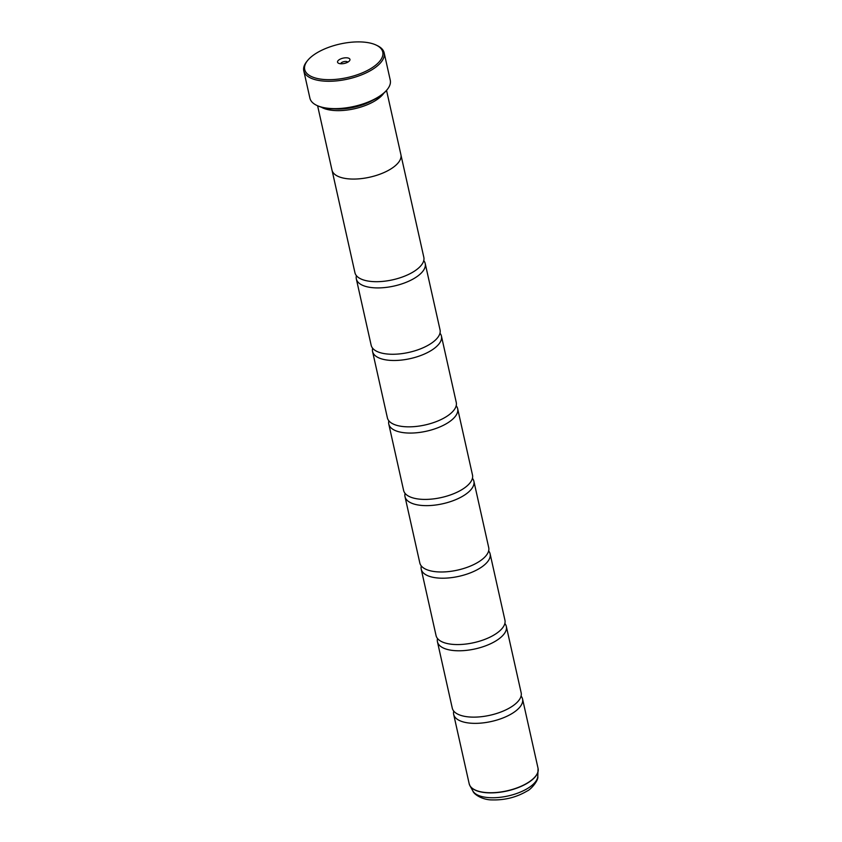 <?xml version="1.0" encoding="UTF-8"?>
<svg xmlns="http://www.w3.org/2000/svg" width="842" height="842" viewBox="0 0 842 842"><rect width="100%" height="100%" fill="white"/><g stroke="black" fill="none" stroke-linecap="round" stroke-linejoin="round"><path stroke-width="1.26" d="M437.524 638.531A35.29 15.156 -12.6 0 0 437.451 641.814L452.28 708.164A35.29 15.156 -12.6 0 0 460.237 715.195A35.29 15.156 -12.6 0 0 511.536 706.754A35.29 15.156 -12.6 0 0 516.956 702.512A35.29 15.156 -12.6 0 0 521.156 692.766L506.326 626.416A35.29 15.156 -12.6 0 0 504.863 623.48M421.305 565.95A35.29 15.156 -12.6 0 0 421.232 569.234L436.061 635.584A35.29 15.156 -12.6 0 0 444.018 642.625A35.29 15.156 -12.6 0 0 495.317 634.184A35.29 15.156 -12.6 0 0 500.737 629.942A35.29 15.156 -12.6 0 0 504.937 620.196L490.107 553.836A35.29 15.156 -12.6 0 0 488.644 550.9M405.076 493.38A35.29 15.156 -12.6 0 0 405.002 496.664L419.832 563.014A35.29 15.156 -12.6 0 0 427.789 570.045A35.29 15.156 -12.6 0 0 479.087 561.603A35.29 15.156 -12.6 0 0 484.508 557.372A35.29 15.156 -12.6 0 0 488.718 547.616L473.888 481.266A35.29 15.156 -12.6 0 0 472.425 478.33M388.857 420.811A35.29 15.156 -12.6 0 0 388.783 424.094L403.613 490.444A35.29 15.156 -12.6 0 0 411.57 497.475A35.29 15.156 -12.6 0 0 462.868 489.034A35.29 15.156 -12.6 0 0 468.289 484.792A35.29 15.156 -12.6 0 0 472.499 475.046L457.659 408.696A35.29 15.156 -12.6 0 0 456.196 405.76M372.638 348.23A35.29 15.156 -12.6 0 0 372.564 351.514L387.394 417.874A35.29 15.156 -12.6 0 0 395.351 424.905A35.29 15.156 -12.6 0 0 446.649 416.464A35.29 15.156 -12.6 0 0 452.07 412.222A35.29 15.156 -12.6 0 0 456.269 402.476L441.44 336.116A35.29 15.156 -12.6 0 0 439.977 333.179M356.419 275.66A35.29 15.156 -12.6 0 0 356.334 278.944L371.175 345.294A35.29 15.156 -12.6 0 0 379.132 352.324A35.29 15.156 -12.6 0 0 430.42 343.883A35.29 15.156 -12.6 0 0 435.851 339.652A35.29 15.156 -12.6 0 0 440.05 329.896L425.221 263.546A35.29 15.156 -12.6 0 0 423.758 260.61M332.127 170.621L354.945 272.724A35.29 15.156 -12.6 0 0 362.902 279.755A35.29 15.156 -12.6 0 0 414.201 271.313A35.29 15.156 -12.6 0 0 419.621 267.072A35.29 15.156 -12.6 0 0 423.831 257.326L401.002 155.223M315.613 53.656A39.995 17.177 -12.6 0 0 307.614 60.487A39.995 17.177 -12.6 0 0 322.065 79.295A39.995 17.177 -12.6 0 0 371.859 67.907A39.995 17.177 -12.6 0 0 376.29 45.142A39.995 17.177 -12.6 0 0 315.613 53.656M376.29 45.142L377.479 45.71A41.174 17.682 167.4 0 1 384.152 52.836A41.174 17.682 167.4 0 1 372.911 69.16A41.174 17.682 167.4 0 1 330.59 81.253A41.174 17.682 167.4 0 1 303.783 70.802A41.174 17.682 167.4 0 1 306.783 61.519L307.614 60.487M348.199 61.919A6.357 2.726 -12.6 0 0 349.472 60.834A6.357 2.726 -12.6 0 0 347.178 57.845A6.357 2.726 -12.6 0 0 339.273 59.656A6.357 2.726 -12.6 0 0 338.568 63.266A6.357 2.726 -12.6 0 0 348.199 61.919M347.757 62.182A3.642 1.568 -12.6 0 0 345.231 61.455A3.642 1.568 -12.6 0 0 341.705 62.518A3.642 1.568 -12.6 0 0 340.694 63.76M387.267 89.494L386.773 90.115A40.469 17.377 167.4 0 1 378.679 97.019A40.469 17.377 167.4 0 1 317.287 105.639L316.571 105.292A41.174 17.682 -12.6 0 0 379.037 96.525A41.174 17.682 -12.6 0 0 387.267 89.494A41.174 17.682 -12.6 0 0 390.267 80.211L384.152 52.836M303.783 70.802L309.909 98.167A41.174 17.682 -12.6 0 0 316.571 105.292M372.469 100.472A34.133 14.661 167.4 0 1 334.632 108.923M383.836 93.157A35.311 15.167 167.4 0 1 375.985 100.251A35.311 15.167 167.4 0 1 321.234 107.144M453.743 711.101A35.29 15.156 -12.6 0 0 453.67 714.384A35.29 15.156 -12.6 0 0 476.646 723.341A35.29 15.156 -12.6 0 0 512.925 712.974A35.29 15.156 -12.6 0 0 522.556 698.986A35.29 15.156 -12.6 0 0 521.082 696.05M317.613 105.797L331.98 170.084A35.311 15.167 -12.6 0 0 354.977 179.051A35.311 15.167 -12.6 0 0 391.277 168.684A35.311 15.167 -12.6 0 0 400.908 154.686L386.541 90.389M437.451 641.814A35.29 15.156 -12.6 0 0 460.427 650.771A35.29 15.156 -12.6 0 0 496.706 640.404A35.29 15.156 -12.6 0 0 506.326 626.416M421.232 569.234A35.29 15.156 -12.6 0 0 444.208 578.191A35.29 15.156 -12.6 0 0 480.477 567.824A35.29 15.156 -12.6 0 0 490.107 553.836M405.002 496.664A35.29 15.156 -12.6 0 0 427.989 505.621A35.29 15.156 -12.6 0 0 464.258 495.254A35.29 15.156 -12.6 0 0 473.888 481.266M388.783 424.094A35.29 15.156 -12.6 0 0 411.759 433.051A35.29 15.156 -12.6 0 0 448.039 422.684A35.29 15.156 -12.6 0 0 457.659 408.696M372.564 351.514A35.29 15.156 -12.6 0 0 395.54 360.471A35.29 15.156 -12.6 0 0 431.82 350.104A35.29 15.156 -12.6 0 0 441.44 336.116M356.334 278.944A35.29 15.156 -12.6 0 0 379.321 287.901A35.29 15.156 -12.6 0 0 415.59 277.534A35.29 15.156 -12.6 0 0 425.221 263.546M538.206 769.388A35.269 15.145 167.4 0 1 538.217 770.483A35.269 15.145 167.4 0 1 528.45 782.513A35.269 15.145 167.4 0 1 494.307 792.785A35.269 15.145 167.4 0 1 469.941 785.744L469.183 783.765A35.29 15.156 -12.6 0 0 492.16 792.722A35.29 15.156 -12.6 0 0 528.429 782.355A35.29 15.156 -12.6 0 0 538.059 768.367L522.556 698.986M538.059 768.367L537.785 776.44A33.543 14.398 -12.6 0 1 528.513 787.88A33.543 14.398 -12.6 0 1 496.033 797.658A33.543 14.398 -12.6 0 1 472.857 790.954L469.941 785.744A35.269 15.145 167.4 0 1 469.489 784.755M472.857 790.954C473.909 794.616 483.024 799.984 491.907 799.9C504.811 800.268 516.556 797.3 527.166 790.996C530.965 789.554 538.796 780.134 537.785 776.44M469.183 783.765L453.67 714.384"/></g></svg>
